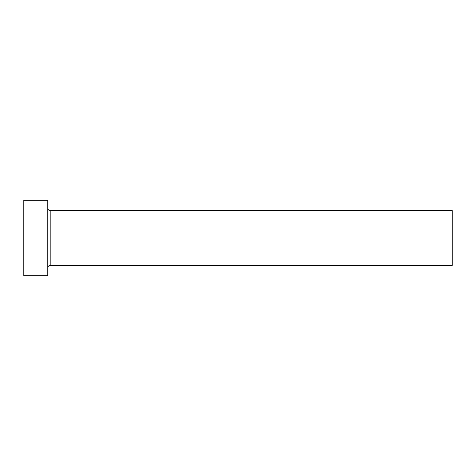 <?xml version="1.0" encoding="UTF-8"?>
<svg xmlns="http://www.w3.org/2000/svg" width="476" height="476" viewBox="0 0 476 476"><rect width="100%" height="100%" fill="white"/><g stroke="black" fill="none" stroke-linecap="round" stroke-linejoin="round"><path stroke-width="0.71" d="M47.79 208.185C47.939 209.636 48.736 210.434 50.188 210.582L50.188 238L452.2 238L452.2 265.418L452.2 238L50.188 238L50.188 210.582L50.188 238L23.8 238L23.8 275.699L47.79 275.699L47.79 200.301L47.79 275.699M23.8 275.699L23.8 200.301L23.8 238L50.188 238L50.188 265.418L452.2 265.418M452.2 238L452.2 210.582L452.2 238M50.188 238L50.188 265.418L50.188 238M23.8 200.301L47.79 200.301M50.188 210.582L452.2 210.582M50.188 265.418C48.736 265.566 47.939 266.364 47.79 267.815"/></g></svg>

